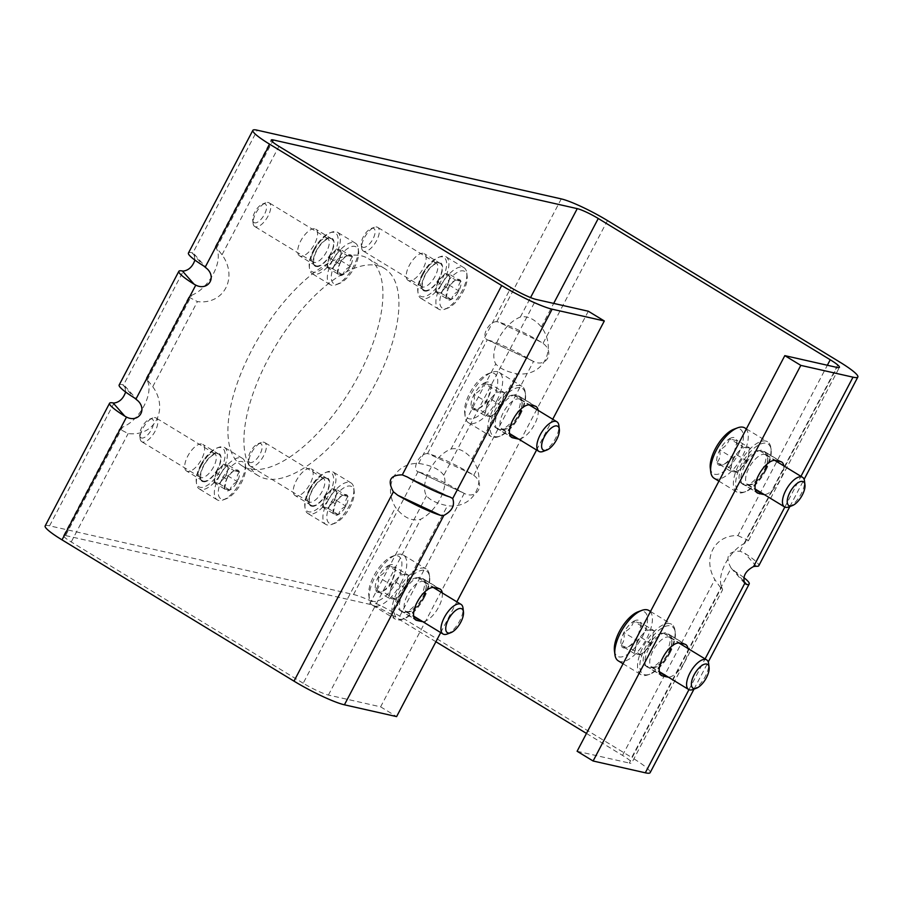 <?xml version="1.0" encoding="UTF-8"?>
<svg xmlns="http://www.w3.org/2000/svg" width="903" height="903" viewBox="0 0 903 903"><rect width="100%" height="100%" fill="white"/><g stroke="black" fill="none" stroke-linecap="round" stroke-linejoin="round"><path stroke-width="0.68" stroke-dasharray="4.51 3.39" d="M743.79 577.548A41.606 5.429 -152.3 0 0 735.189 571.543L731.148 568.122C724.906 556.88 727.863 551.236 740.031 551.202L744.772 553.279A41.606 5.429 -152.3 0 1 758.791 565.707M188.434 253.043A38.129 4.978 -152.3 0 1 191.978 252.727L192.824 252.998L257.287 130.201M488.241 340.104A38.129 4.978 -152.3 0 1 531.799 360.534L487.293 339.765C480.565 337.169 489.054 321.016 496.785 321.694L497.824 321.84A38.129 4.978 -152.3 0 1 541.394 342.271L543.008 343.366L607.471 220.569M119.162 384.994A38.129 4.978 -152.3 0 1 122.695 384.678L123.542 384.949L183.332 271.081M418.958 472.055A38.129 4.978 -152.3 0 1 462.528 492.485L418.021 471.727C411.283 469.131 419.771 452.967 427.514 453.645L428.541 453.791A38.129 4.978 -152.3 0 1 472.111 474.233L473.725 475.328L533.515 361.448L531.799 360.534M744.727 583.451L731.148 568.122L631.728 757.47A41.606 5.429 -152.3 0 1 650.149 772.652M45.15 525.964A38.129 4.978 -152.3 0 1 49.586 525.828L353.547 594.513A38.129 4.978 -152.3 0 1 399.769 616.196L631.728 757.47M737.909 535.603L748.463 540.513L744.704 543.267C729.048 551.033 716.576 574.782 721.621 587.221L722.603 589.772L631.728 762.979A20.803 2.709 -152.3 0 1 629.312 763.046L721.621 587.221C723.935 592.097 721.678 589.535 714.837 579.557C702.173 558.517 714.645 534.757 737.909 535.603L827.351 365.252M586.465 733.428L622.517 755.393A20.803 2.709 -152.3 0 1 631.728 762.979M443.802 475.271C439.468 469.165 431.058 465.226 418.597 463.442C395.322 462.596 382.849 486.356 395.525 507.396C403.517 517.633 411.926 521.573 420.73 519.225C436.375 511.459 448.847 487.71 443.802 475.271L536.122 299.435M588.316 311.23L380.614 706.846L328.41 695.05A20.803 2.709 -152.3 0 1 303.205 683.232L395.525 507.396M215.365 246.587L216.37 248.359C223.662 260.753 209.157 288.384 191.775 295.202L188.829 297.132L197.43 301.591C223.899 305.033 238.403 277.39 222.025 254.748L217.42 248.935M188.795 297.11L146.049 378.526L147.099 380.31C154.379 392.703 139.875 420.335 122.503 427.164L119.546 429.094L128.158 433.542C154.616 436.984 169.121 409.352 152.754 386.698L148.148 380.897M303.205 683.232L71.235 541.958A17.338 2.257 -152.3 0 1 63.571 535.626A17.338 2.257 -152.3 0 1 65.58 535.569L122.503 427.164M451.06 449.005C458.081 447.595 465.079 450.879 472.066 458.859C488.444 481.513 473.928 509.145 447.47 505.703C437.379 503.66 430.381 500.375 426.464 495.849C419.173 483.455 433.688 455.823 451.06 449.005L495.747 363.898C488.455 351.504 502.96 323.872 520.342 317.043C527.363 315.655 534.362 318.94 541.348 326.897C557.715 349.551 543.211 377.183 516.753 373.752C506.662 371.697 499.652 368.413 495.747 363.898M399.769 616.196L464.232 493.399L418.033 471.727L353.547 594.513M473.725 475.328C485.791 483.929 477.303 500.093 464.232 493.399L462.528 492.485M65.58 535.569L369.553 604.265A17.338 2.257 -152.3 0 1 390.559 614.119L447.47 505.703M487.315 339.776L533.481 361.426C546.586 368.142 555.063 351.978 543.008 343.366M687.917 648.467A18.726 8.138 -58.7 0 1 681.799 666.696A18.726 8.138 -58.7 0 1 668.333 677.137M783.781 465.869A18.726 8.138 -58.7 0 1 777.664 484.098A18.726 8.138 -58.7 0 1 764.198 494.539M577.107 751.262L629.312 763.046M668.683 634.414A18.726 8.138 121.3 0 1 669.789 634.865A18.726 8.138 121.3 0 1 667.689 653.907A18.726 8.138 121.3 0 1 651.424 667.283L646.514 666.177A18.726 8.138 121.3 0 1 645.397 665.725A18.726 8.138 121.3 0 1 647.496 646.672A18.726 8.138 121.3 0 1 663.773 633.308L668.683 634.414L684.677 644.155M764.548 451.816A18.726 8.138 121.3 0 1 765.654 452.268A18.726 8.138 121.3 0 1 763.554 471.321A18.726 8.138 121.3 0 1 747.289 484.685L742.379 483.579A18.726 8.138 121.3 0 1 741.261 483.139A18.726 8.138 121.3 0 1 743.361 464.086A18.726 8.138 121.3 0 1 759.626 450.71L764.548 451.816L780.542 461.568M435.912 641.74L390.559 614.119M217.567 468.996A15.599 6.784 -58.7 0 1 202.543 480.757A15.599 6.784 -58.7 0 1 204.857 463.905A15.599 6.784 -58.7 0 1 218.763 454.107A15.599 6.784 -58.7 0 1 217.567 468.996M326.118 493.523A15.599 6.784 -58.7 0 1 311.095 505.285A15.599 6.784 -58.7 0 1 313.409 488.433A15.599 6.784 -58.7 0 1 327.326 478.635A15.599 6.784 -58.7 0 1 326.118 493.523M439.095 278.338A15.599 6.784 -58.7 0 1 424.071 290.1A15.599 6.784 -58.7 0 1 426.385 273.248A15.599 6.784 -58.7 0 1 440.303 263.45A15.599 6.784 -58.7 0 1 439.095 278.338M330.543 253.799A15.599 6.784 -58.7 0 1 315.519 265.572A15.599 6.784 -58.7 0 1 317.833 248.72A15.599 6.784 -58.7 0 1 331.74 238.923A15.599 6.784 -58.7 0 1 330.543 253.799M375.151 384.249A121.341 52.758 -58.7 0 1 258.303 475.734A121.341 52.758 -58.7 0 1 276.352 344.664A121.341 52.758 -58.7 0 1 384.531 268.473A121.341 52.758 -58.7 0 1 375.151 384.249M423.055 578.913A18.726 8.138 121.3 0 1 424.162 579.354A18.726 8.138 121.3 0 1 422.062 598.407A18.726 8.138 121.3 0 1 405.797 611.771L400.887 610.665A18.726 8.138 121.3 0 1 399.769 610.225A18.726 8.138 121.3 0 1 401.869 591.172A18.726 8.138 121.3 0 1 418.134 577.796L423.055 578.913L439.05 588.654M518.92 396.315A18.726 8.138 121.3 0 1 520.026 396.756A18.726 8.138 121.3 0 1 517.927 415.809A18.726 8.138 121.3 0 1 501.662 429.185L496.752 428.067A18.726 8.138 121.3 0 1 495.634 427.627A18.726 8.138 121.3 0 1 497.734 408.574A18.726 8.138 121.3 0 1 513.999 395.209L518.92 396.315L534.915 406.057M440.709 632.585L456.862 601.827M536.574 449.999L552.726 419.24M380.614 706.846L396.609 716.598M442.278 592.955A18.726 8.138 -58.7 0 1 436.172 611.184A18.726 8.138 -58.7 0 1 422.706 621.625M538.143 410.357A18.726 8.138 -58.7 0 1 532.036 428.598A18.726 8.138 -58.7 0 1 518.57 439.027M194.924 260.075L194.043 253.924L192.824 252.998M125.641 392.037L124.772 385.874L123.542 384.949M187.463 471.389A15.599 6.784 -58.7 0 1 186.537 471.016A15.599 6.784 -58.7 0 1 188.862 454.164A15.599 6.784 -58.7 0 1 202.769 444.366A15.599 6.784 -58.7 0 1 201.561 459.255A15.599 6.784 -58.7 0 1 187.463 471.389M296.015 495.916A15.599 6.784 -58.7 0 1 295.089 495.544A15.599 6.784 -58.7 0 1 297.414 478.692A15.599 6.784 -58.7 0 1 311.321 468.894A15.599 6.784 -58.7 0 1 310.113 483.782A15.599 6.784 -58.7 0 1 296.015 495.916M408.991 280.731A15.599 6.784 -58.7 0 1 408.066 280.359A15.599 6.784 -58.7 0 1 410.391 263.507A15.599 6.784 -58.7 0 1 424.297 253.709A15.599 6.784 -58.7 0 1 423.089 268.597A15.599 6.784 -58.7 0 1 408.991 280.731M300.439 256.192A15.599 6.784 -58.7 0 1 299.514 255.82A15.599 6.784 -58.7 0 1 301.839 238.968A15.599 6.784 -58.7 0 1 315.745 229.181A15.599 6.784 -58.7 0 1 314.537 244.058A15.599 6.784 -58.7 0 1 300.439 256.192M249.499 468.871A121.341 52.758 -58.7 0 1 242.309 465.993A121.341 52.758 -58.7 0 1 260.357 334.911A121.341 52.758 -58.7 0 1 368.537 258.732A121.341 52.758 -58.7 0 1 359.157 374.508A121.341 52.758 -58.7 0 1 249.499 468.871M492.688 398.55A26.006 11.31 121.3 0 0 488.354 373.673A26.006 11.31 121.3 0 0 471.513 390.073A26.006 11.31 121.3 0 0 464.661 412.558A26.006 11.31 121.3 0 0 475.554 417.558A26.006 11.31 121.3 0 0 492.688 398.55M484.019 382.985L484.2 383.019A15.814 6.874 121.3 0 1 490.916 384.543L491.029 384.915A15.814 6.874 121.3 0 1 491.209 385.852A15.814 6.874 121.3 0 1 488.331 397.218L488.004 397.851A15.814 6.874 121.3 0 1 478.579 408.63L478.138 408.89A15.814 6.874 121.3 0 1 476.807 409.499A15.814 6.874 121.3 0 1 471.422 407.366L471.31 406.993A15.814 6.874 121.3 0 1 474.007 394.69L474.335 394.058A15.814 6.874 121.3 0 1 483.76 383.278L497.35 391.101L492.383 396.789L487.406 402.467L474.075 394.351M490.916 384.543C490.634 385.22 488.388 384.712 484.2 383.019M483.76 383.278C482.586 388.03 479.448 391.631 474.335 394.058M474.007 394.69C475.057 399.95 474.154 404.047 471.31 406.993M471.422 407.366C475.599 409.059 477.834 409.567 478.138 408.89L476.807 409.499M478.579 408.63C483.658 406.248 486.796 402.648 488.004 397.851M488.331 397.218L491.3 386.698L491.029 384.915M498.727 429.535A19.764 8.59 121.3 0 0 500.036 429.647A19.764 8.59 121.3 0 0 515.173 416.667A19.764 8.59 121.3 0 0 519.767 397.252A19.764 8.59 121.3 0 0 501.233 406.553A19.764 8.59 121.3 0 0 498.727 429.535M520.162 414.974A27.835 12.1 121.3 0 0 525.501 394.408A27.835 12.1 121.3 0 0 497.497 405.899A27.835 12.1 121.3 0 0 500.149 436.047A27.835 12.1 121.3 0 0 520.162 414.974M503.039 429.354A17.338 7.54 121.3 0 0 504.19 429.456A17.338 7.54 121.3 0 0 517.464 418.066A17.338 7.54 121.3 0 0 521.494 401.045A17.338 7.54 121.3 0 0 520.049 399.34A17.338 7.54 121.3 0 0 504.596 410.222A17.338 7.54 121.3 0 0 502.012 428.948A17.338 7.54 121.3 0 0 503.039 429.354M543.087 451.444A17.338 7.54 121.3 0 0 554.318 440.506A17.338 7.54 121.3 0 0 558.878 425.505M519.631 414.375A29.472 12.811 121.3 0 0 525.286 392.613A29.472 12.811 121.3 0 0 521.911 386.258A29.472 12.811 121.3 0 0 495.634 404.758A29.472 12.811 121.3 0 0 491.255 436.6A29.472 12.811 121.3 0 0 498.445 436.691A29.472 12.811 121.3 0 0 519.631 414.375M496.887 400.526A29.472 12.811 121.3 0 0 499.167 372.408A29.472 12.811 121.3 0 0 491.977 372.318A29.472 12.811 121.3 0 0 472.89 390.909A29.472 12.811 121.3 0 0 465.124 416.396A29.472 12.811 121.3 0 0 468.51 422.739A29.472 12.811 121.3 0 0 496.887 400.526M487.406 402.467L484.561 415.448L491.65 417.051L501.594 405.673L504.438 392.703L491.108 384.576M504.438 392.703L497.35 391.101M484.561 415.448L471.231 407.321M491.65 417.051L478.319 408.924M501.594 405.673L488.263 397.557M488.105 416.249A13.872 6.028 121.3 0 0 494.855 413.19A13.872 6.028 121.3 0 0 496.627 411.362A13.872 6.028 121.3 0 0 502.757 400.21A13.872 6.028 121.3 0 0 503.016 399.194A13.872 6.028 121.3 0 0 500.894 391.902A13.872 6.028 121.3 0 0 492.383 396.789A13.872 6.028 121.3 0 0 488.365 402.682A13.872 6.028 121.3 0 0 485.983 408.957A13.872 6.028 121.3 0 0 488.105 416.249M396.823 581.148A26.006 11.31 121.3 0 0 392.489 556.259A26.006 11.31 121.3 0 0 375.648 572.671A26.006 11.31 121.3 0 0 368.796 595.156A26.006 11.31 121.3 0 0 379.689 600.145A26.006 11.31 121.3 0 0 396.823 581.148M388.155 565.571L388.335 565.617A15.814 6.874 121.3 0 1 395.062 567.129L395.164 567.513A15.814 6.874 121.3 0 1 395.345 568.45A15.814 6.874 121.3 0 1 392.466 579.816L392.139 580.448A15.814 6.874 121.3 0 1 382.714 591.228L382.274 591.476A15.814 6.874 121.3 0 1 380.942 592.097A15.814 6.874 121.3 0 1 375.558 589.964L375.445 589.58A15.814 6.874 121.3 0 1 378.143 577.288L378.47 576.645A15.814 6.874 121.3 0 1 387.895 565.865L401.485 573.698L391.541 585.065L378.21 576.949M395.062 567.129C394.769 567.818 392.523 567.31 388.335 565.617M387.895 565.865C386.721 570.628 383.583 574.218 378.47 576.645M378.143 577.288C379.192 582.548 378.301 586.645 375.445 589.58M375.558 589.964C379.734 591.646 381.969 592.154 382.274 591.476L380.942 592.097M382.714 591.228C387.793 588.835 390.931 585.246 392.139 580.448M392.466 579.816L395.435 569.296L395.164 567.513M402.862 612.132A19.764 8.59 121.3 0 0 404.172 612.234A19.764 8.59 121.3 0 0 419.308 599.253A19.764 8.59 121.3 0 0 423.902 579.85A19.764 8.59 121.3 0 0 405.368 589.151A19.764 8.59 121.3 0 0 402.862 612.132M424.297 597.572A27.835 12.1 121.3 0 0 429.636 577.006A27.835 12.1 121.3 0 0 401.632 588.485A27.835 12.1 121.3 0 0 404.284 618.645A27.835 12.1 121.3 0 0 424.297 597.572M407.174 611.952A17.338 7.54 121.3 0 0 408.325 612.042A17.338 7.54 121.3 0 0 421.599 600.653A17.338 7.54 121.3 0 0 425.629 583.631A17.338 7.54 121.3 0 0 424.184 581.927A17.338 7.54 121.3 0 0 408.732 592.82A17.338 7.54 121.3 0 0 406.147 611.534A17.338 7.54 121.3 0 0 407.174 611.952M447.222 634.03A17.338 7.54 121.3 0 0 458.453 623.093A17.338 7.54 121.3 0 0 463.013 608.103M423.767 596.973A29.472 12.811 121.3 0 0 429.422 575.2A29.472 12.811 121.3 0 0 426.047 568.856A29.472 12.811 121.3 0 0 399.769 587.356A29.472 12.811 121.3 0 0 395.39 619.187A29.472 12.811 121.3 0 0 402.58 619.277A29.472 12.811 121.3 0 0 423.767 596.973M401.022 583.124A29.472 12.811 121.3 0 0 403.302 555.006A29.472 12.811 121.3 0 0 396.112 554.916A29.472 12.811 121.3 0 0 377.025 573.507A29.472 12.811 121.3 0 0 369.259 598.994A29.472 12.811 121.3 0 0 372.646 605.337A29.472 12.811 121.3 0 0 401.022 583.124M391.541 585.065L388.696 598.034L395.796 599.637L405.729 588.271L408.574 575.29L395.243 567.174M408.574 575.29L401.485 573.698M388.696 598.034L375.366 589.919M395.796 599.637L382.454 591.521M405.729 588.271L392.399 580.155M392.241 598.836A13.872 6.028 121.3 0 0 398.991 595.777A13.872 6.028 121.3 0 0 400.763 593.96A13.872 6.028 121.3 0 0 406.903 582.796A13.872 6.028 121.3 0 0 407.151 581.78A13.872 6.028 121.3 0 0 405.029 574.489A13.872 6.028 121.3 0 0 396.519 579.376A13.872 6.028 121.3 0 0 392.5 585.279A13.872 6.028 121.3 0 0 390.119 591.555A13.872 6.028 121.3 0 0 392.241 598.836M710.289 468.07A26.006 11.31 121.3 0 0 721.181 473.059A26.006 11.31 121.3 0 0 738.315 454.062A26.006 11.31 121.3 0 0 733.981 429.173M729.647 438.486L729.827 438.531A15.814 6.874 121.3 0 1 736.555 440.043L736.656 440.427A15.814 6.874 121.3 0 1 736.837 441.364A15.814 6.874 121.3 0 1 733.958 452.73L733.631 453.362A15.814 6.874 121.3 0 1 724.206 464.142L723.766 464.39A15.814 6.874 121.3 0 1 722.434 465.011A15.814 6.874 121.3 0 1 717.05 462.878L716.937 462.494A15.814 6.874 121.3 0 1 719.635 450.191L719.962 449.559A15.814 6.874 121.3 0 1 729.387 438.779L742.977 446.601L738.011 452.29L733.033 457.979L719.702 449.863M736.555 440.043C736.261 440.732 734.015 440.224 729.827 438.531M729.387 438.779C728.213 443.542 725.075 447.132 719.962 449.559M719.635 450.191C720.684 455.462 719.793 459.559 716.937 462.494M717.05 462.878C721.226 464.56 723.461 465.068 723.766 464.39L723.472 464.616M724.206 464.142C729.285 461.749 732.423 458.16 733.631 453.362M733.958 452.73L736.927 442.21L736.656 440.427M744.354 485.046A19.764 8.59 121.3 0 0 745.664 485.148A19.764 8.59 121.3 0 0 760.8 472.167A19.764 8.59 121.3 0 0 765.394 452.764A19.764 8.59 121.3 0 0 746.86 462.054A19.764 8.59 121.3 0 0 744.354 485.046M765.789 470.486A27.835 12.1 121.3 0 0 771.128 449.92A27.835 12.1 121.3 0 0 743.124 461.399A27.835 12.1 121.3 0 0 745.776 491.559A27.835 12.1 121.3 0 0 765.789 470.486M748.666 484.866A17.338 7.54 121.3 0 0 749.817 484.956A17.338 7.54 121.3 0 0 763.103 473.567A17.338 7.54 121.3 0 0 767.121 456.546A17.338 7.54 121.3 0 0 765.676 454.841A17.338 7.54 121.3 0 0 750.224 465.722A17.338 7.54 121.3 0 0 747.639 484.448A17.338 7.54 121.3 0 0 748.666 484.866M788.714 506.944A17.338 7.54 121.3 0 0 799.945 496.007A17.338 7.54 121.3 0 0 804.505 481.017M765.259 469.887A29.472 12.811 121.3 0 0 770.914 448.114A29.472 12.811 121.3 0 0 767.539 441.77A29.472 12.811 121.3 0 0 741.261 460.27A29.472 12.811 121.3 0 0 736.882 492.101A29.472 12.811 121.3 0 0 744.072 492.191A29.472 12.811 121.3 0 0 765.259 469.887M714.138 478.251A29.472 12.811 121.3 0 0 742.514 456.038A29.472 12.811 121.3 0 0 744.794 427.92M733.033 457.979L730.188 470.948L737.288 472.551L747.221 461.185L750.066 448.204L736.735 440.088M750.066 448.204L742.977 446.601M730.188 470.948L716.858 462.833M737.288 472.551L723.946 464.435M747.221 461.185L733.891 453.069M733.733 471.75A13.872 6.028 121.3 0 0 740.483 468.691A13.872 6.028 121.3 0 0 742.255 466.874A13.872 6.028 121.3 0 0 748.395 455.71A13.872 6.028 121.3 0 0 748.643 454.694A13.872 6.028 121.3 0 0 746.521 447.403A13.872 6.028 121.3 0 0 738.011 452.29A13.872 6.028 121.3 0 0 733.992 458.193A13.872 6.028 121.3 0 0 731.611 464.469A13.872 6.028 121.3 0 0 733.733 471.75M614.424 650.657A26.006 11.31 121.3 0 0 625.316 655.657A26.006 11.31 121.3 0 0 642.451 636.66A26.006 11.31 121.3 0 0 638.116 611.771M633.782 621.083L633.962 621.117A15.814 6.874 121.3 0 1 640.69 622.641L640.791 623.025A15.814 6.874 121.3 0 1 640.972 623.962A15.814 6.874 121.3 0 1 638.094 635.317L637.766 635.949A15.814 6.874 121.3 0 1 628.341 646.729L627.901 646.988A15.814 6.874 121.3 0 1 626.569 647.609A15.814 6.874 121.3 0 1 621.185 645.464L621.072 645.092A15.814 6.874 121.3 0 1 623.77 632.789L624.097 632.156A15.814 6.874 121.3 0 1 633.522 621.377L647.112 629.199L637.179 640.577L623.838 632.45M640.69 622.641C640.396 623.318 638.15 622.81 633.962 621.117M633.522 621.377C632.348 626.14 629.21 629.73 624.097 632.156M623.77 632.789C624.82 638.049 623.928 642.157 621.072 645.092M621.185 645.464C625.361 647.158 627.608 647.665 627.901 646.988L626.569 647.609M628.341 646.729C633.421 644.347 636.559 640.758 637.766 635.949M638.094 635.317L641.062 624.808L640.791 623.025M648.489 667.644A19.764 8.59 121.3 0 0 649.799 667.746A19.764 8.59 121.3 0 0 664.935 654.765A19.764 8.59 121.3 0 0 669.529 635.362A19.764 8.59 121.3 0 0 650.995 644.652A19.764 8.59 121.3 0 0 648.489 667.644M669.924 653.083A27.835 12.1 121.3 0 0 675.263 632.518A27.835 12.1 121.3 0 0 647.259 643.997A27.835 12.1 121.3 0 0 649.912 674.157A27.835 12.1 121.3 0 0 669.924 653.083M652.801 667.464A17.338 7.54 121.3 0 0 653.953 667.554A17.338 7.54 121.3 0 0 667.238 656.165A17.338 7.54 121.3 0 0 671.256 639.143A17.338 7.54 121.3 0 0 669.812 637.439A17.338 7.54 121.3 0 0 654.359 648.32A17.338 7.54 121.3 0 0 651.774 667.046A17.338 7.54 121.3 0 0 652.801 667.464M692.849 689.542A17.338 7.54 121.3 0 0 704.08 678.605A17.338 7.54 121.3 0 0 708.641 663.615M669.394 652.485A29.472 12.811 121.3 0 0 675.049 630.712A29.472 12.811 121.3 0 0 671.674 624.368A29.472 12.811 121.3 0 0 645.397 642.868A29.472 12.811 121.3 0 0 641.017 674.699A29.472 12.811 121.3 0 0 648.207 674.789A29.472 12.811 121.3 0 0 669.394 652.485M618.273 660.849A29.472 12.811 121.3 0 0 646.65 638.624A29.472 12.811 121.3 0 0 648.93 610.507M637.179 640.577L634.324 653.546L641.423 655.149L651.356 643.783L654.201 630.802L640.87 622.686M654.201 630.802L647.112 629.199M634.324 653.546L620.993 645.431M641.423 655.149L628.093 647.033M651.356 643.783L638.026 635.656M637.879 654.348A13.872 6.028 121.3 0 0 644.618 651.289A13.872 6.028 121.3 0 0 646.39 649.46A13.872 6.028 121.3 0 0 652.53 638.308A13.872 6.028 121.3 0 0 652.779 637.292A13.872 6.028 121.3 0 0 650.657 630.001A13.872 6.028 121.3 0 0 642.146 634.888A13.872 6.028 121.3 0 0 638.128 640.791A13.872 6.028 121.3 0 0 635.746 647.056A13.872 6.028 121.3 0 0 637.879 654.348M335.442 263.089A21.491 9.346 -58.7 0 1 349.596 247.377A21.491 9.346 -58.7 0 1 358.604 251.508A21.491 9.346 -58.7 0 1 352.938 270.099A21.491 9.346 -58.7 0 1 339.02 283.655A21.491 9.346 -58.7 0 1 335.442 263.089M352.407 256.7L352.272 256.678A11.852 5.158 -58.7 0 0 348.231 255.075A11.852 5.158 -58.7 0 0 347.237 255.538L346.899 255.73A11.852 5.158 -58.7 0 0 339.833 263.811L339.584 264.286A11.852 5.158 -58.7 0 0 337.429 272.808A11.852 5.158 -58.7 0 0 337.564 273.507L337.643 273.79A11.852 5.158 -58.7 0 0 342.688 274.93L343.016 274.749A11.852 5.158 -58.7 0 0 350.082 266.656L350.33 266.182A11.852 5.158 -58.7 0 0 352.362 256.96L341.752 250.21L340.679 255.075L339.618 259.94L350.274 266.441M352.272 256.678L347.237 255.538L348.231 255.075M352.362 256.96C350.229 259.127 349.551 262.197 350.33 266.182M350.082 266.656C346.278 268.451 343.93 271.148 343.016 274.749M342.688 274.93L337.643 273.79M337.564 273.507L339.584 264.286M339.833 263.811C340.713 260.245 343.072 257.547 346.899 255.73M316.118 266.543A16.299 7.089 -58.7 0 1 313.792 264.556A16.299 7.089 -58.7 0 1 317.574 248.562A16.299 7.089 -58.7 0 1 330.058 237.85A16.299 7.089 -58.7 0 1 331.356 252.874A16.299 7.089 -58.7 0 1 316.118 266.543M313.601 249.973A22.643 9.843 -58.7 0 1 329.877 232.839A22.643 9.843 -58.7 0 1 332.033 257.366A22.643 9.843 -58.7 0 1 309.255 266.701A22.643 9.843 -58.7 0 1 313.601 249.973M314.041 262.468A13.872 6.028 -58.7 0 1 313.217 262.141A13.872 6.028 -58.7 0 1 312.054 260.775A13.872 6.028 -58.7 0 1 315.282 247.162A13.872 6.028 -58.7 0 1 325.904 238.042A13.872 6.028 -58.7 0 1 327.642 238.448A13.872 6.028 -58.7 0 1 326.096 252.558A13.872 6.028 -58.7 0 1 314.041 262.468M255.538 226.834A13.872 6.028 -58.7 0 1 254.714 226.506A13.872 6.028 -58.7 0 1 253.122 223.526A13.872 6.028 -58.7 0 1 256.779 211.528A13.872 6.028 -58.7 0 1 265.764 202.78A13.872 6.028 -58.7 0 1 269.139 202.825A13.872 6.028 -58.7 0 1 267.593 216.934A13.872 6.028 -58.7 0 1 255.538 226.834M254.623 222.827A10.892 4.729 -58.7 0 1 252.727 220.23A10.892 4.729 -58.7 0 1 255.594 210.805A10.892 4.729 -58.7 0 1 262.649 203.943A10.892 4.729 -58.7 0 1 265.279 212.634A10.892 4.729 -58.7 0 1 254.623 222.827M314.131 250.582A24.268 10.554 -58.7 0 1 331.582 232.206A24.268 10.554 -58.7 0 1 337.508 232.285A24.268 10.554 -58.7 0 1 333.896 258.495A24.268 10.554 -58.7 0 1 312.257 273.733A24.268 10.554 -58.7 0 1 309.481 268.507A24.268 10.554 -58.7 0 1 314.131 250.582M332.078 261.509A24.268 10.554 -58.7 0 1 355.455 243.212A24.268 10.554 -58.7 0 1 358.231 248.438A24.268 10.554 -58.7 0 1 351.843 269.421A24.268 10.554 -58.7 0 1 336.13 284.738A24.268 10.554 -58.7 0 1 330.205 284.659A24.268 10.554 -58.7 0 1 332.078 261.509M339.618 259.94L332.157 268.473L326.841 267.265L328.974 257.536L336.424 249.014L347.091 255.504M336.424 249.014L341.752 250.21M332.157 268.473L342.824 274.963M326.841 267.265L337.508 273.767M328.974 257.536L339.641 264.037M329.505 267.864A10.396 4.526 -58.7 0 1 327.913 262.401A10.396 4.526 -58.7 0 1 328.094 261.644A10.396 4.526 -58.7 0 1 332.699 253.269A10.396 4.526 -58.7 0 1 334.031 251.903A10.396 4.526 -58.7 0 1 339.088 249.612A10.396 4.526 -58.7 0 1 340.679 255.075A10.396 4.526 -58.7 0 1 338.896 259.782A10.396 4.526 -58.7 0 1 335.882 264.207A10.396 4.526 -58.7 0 1 329.505 267.864M222.465 478.274A21.491 9.346 -58.7 0 1 236.62 462.562A21.491 9.346 -58.7 0 1 245.627 466.693A21.491 9.346 -58.7 0 1 239.961 485.283A21.491 9.346 -58.7 0 1 226.043 498.851A21.491 9.346 -58.7 0 1 222.465 478.274M239.43 471.897L239.295 471.863A11.852 5.158 -58.7 0 0 235.254 470.26A11.852 5.158 -58.7 0 0 234.261 470.723L233.922 470.914A11.852 5.158 -58.7 0 0 226.856 478.996L226.608 479.47A11.852 5.158 -58.7 0 0 224.452 487.992A11.852 5.158 -58.7 0 0 224.587 488.704L224.666 488.986A11.852 5.158 -58.7 0 0 229.712 490.126L230.039 489.934A11.852 5.158 -58.7 0 0 237.105 481.852L237.354 481.378A11.852 5.158 -58.7 0 0 239.385 472.145L228.775 465.395L226.63 475.125L237.297 481.626M239.295 471.863L234.261 470.723L235.254 470.26M239.385 472.145C237.252 474.312 236.575 477.394 237.354 481.378M237.105 481.852C233.301 483.636 230.954 486.333 230.039 489.934M229.712 490.126L224.666 488.986M224.587 488.704L226.608 479.47M226.856 478.996C227.737 475.429 230.096 472.732 233.922 470.914M203.141 481.739A16.299 7.089 -58.7 0 1 200.816 479.753A16.299 7.089 -58.7 0 1 204.597 463.747A16.299 7.089 -58.7 0 1 217.081 453.046A16.299 7.089 -58.7 0 1 218.379 468.059A16.299 7.089 -58.7 0 1 203.141 481.739M200.624 465.169A22.643 9.843 -58.7 0 1 216.901 448.035A22.643 9.843 -58.7 0 1 219.057 472.551A22.643 9.843 -58.7 0 1 196.278 481.886A22.643 9.843 -58.7 0 1 200.624 465.169M201.064 477.653A13.872 6.028 -58.7 0 1 200.24 477.326A13.872 6.028 -58.7 0 1 199.078 475.96A13.872 6.028 -58.7 0 1 202.306 462.347A13.872 6.028 -58.7 0 1 212.927 453.238A13.872 6.028 -58.7 0 1 214.666 453.645A13.872 6.028 -58.7 0 1 213.119 467.754A13.872 6.028 -58.7 0 1 201.064 477.653M142.561 442.03A13.872 6.028 -58.7 0 1 141.737 441.702A13.872 6.028 -58.7 0 1 140.146 438.711A13.872 6.028 -58.7 0 1 143.803 426.724A13.872 6.028 -58.7 0 1 152.776 417.965A13.872 6.028 -58.7 0 1 156.163 418.01A13.872 6.028 -58.7 0 1 154.616 432.119A13.872 6.028 -58.7 0 1 142.561 442.03M141.647 438.023A10.892 4.729 -58.7 0 1 139.751 435.415A10.892 4.729 -58.7 0 1 142.618 426.002A10.892 4.729 -58.7 0 1 149.672 419.127A10.892 4.729 -58.7 0 1 152.302 427.83A10.892 4.729 -58.7 0 1 141.647 438.023M201.155 465.767A24.268 10.554 -58.7 0 1 218.605 447.391A24.268 10.554 -58.7 0 1 224.531 447.47A24.268 10.554 -58.7 0 1 220.919 473.68A24.268 10.554 -58.7 0 1 199.281 488.918A24.268 10.554 -58.7 0 1 196.504 483.692A24.268 10.554 -58.7 0 1 201.155 465.767M219.102 476.694A24.268 10.554 -58.7 0 1 242.478 458.397A24.268 10.554 -58.7 0 1 245.255 463.623A24.268 10.554 -58.7 0 1 238.866 484.618A24.268 10.554 -58.7 0 1 223.154 499.923A24.268 10.554 -58.7 0 1 217.228 499.856A24.268 10.554 -58.7 0 1 219.102 476.694M226.63 475.125L219.181 483.658L213.864 482.462L215.998 472.732L223.447 464.198L234.114 470.689M223.447 464.198L228.775 465.395M219.181 483.658L229.847 490.16M213.864 482.462L224.531 488.952M215.998 472.732L226.664 479.222M216.528 483.06A10.396 4.526 -58.7 0 1 214.937 477.597A10.396 4.526 -58.7 0 1 215.117 476.829A10.396 4.526 -58.7 0 1 219.722 468.465A10.396 4.526 -58.7 0 1 221.054 467.088A10.396 4.526 -58.7 0 1 226.111 464.797A10.396 4.526 -58.7 0 1 227.703 470.26A10.396 4.526 -58.7 0 1 225.919 474.967A10.396 4.526 -58.7 0 1 222.906 479.391A10.396 4.526 -58.7 0 1 216.528 483.06M443.994 287.617A21.491 9.346 -58.7 0 1 458.16 271.905A21.491 9.346 -58.7 0 1 467.156 276.036A21.491 9.346 -58.7 0 1 461.501 294.626A21.491 9.346 -58.7 0 1 447.583 308.194A21.491 9.346 -58.7 0 1 443.994 287.617M460.97 281.239L460.823 281.205A11.852 5.158 -58.7 0 0 456.783 279.603A11.852 5.158 -58.7 0 0 455.789 280.065L455.451 280.257A11.852 5.158 -58.7 0 0 448.385 288.339L448.136 288.813A11.852 5.158 -58.7 0 0 445.992 297.335A11.852 5.158 -58.7 0 0 446.116 298.046L446.195 298.329A11.852 5.158 -58.7 0 0 451.24 299.469L451.568 299.277A11.852 5.158 -58.7 0 0 458.634 291.184L458.882 290.71A11.852 5.158 -58.7 0 0 460.914 281.488L450.304 274.738L449.231 279.603L448.17 284.468L458.837 290.969M460.823 281.205L455.789 280.065L456.783 279.603M460.914 281.488C458.78 283.655 458.103 286.736 458.882 290.71M458.634 291.184C454.83 292.978 452.482 295.676 451.568 299.277M451.24 299.469L446.195 298.329M446.116 298.046L448.136 288.813M448.385 288.339C449.265 284.772 451.624 282.075 455.451 280.257M424.67 291.082A16.299 7.089 -58.7 0 1 422.344 289.084A16.299 7.089 -58.7 0 1 426.137 273.09A16.299 7.089 -58.7 0 1 438.61 262.389A16.299 7.089 -58.7 0 1 439.908 277.402A16.299 7.089 -58.7 0 1 424.67 291.082M422.164 274.512A22.643 9.843 -58.7 0 1 438.44 257.366A22.643 9.843 -58.7 0 1 440.596 281.894A22.643 9.843 -58.7 0 1 417.807 291.229A22.643 9.843 -58.7 0 1 422.164 274.512M422.593 286.996A13.872 6.028 -58.7 0 1 421.769 286.669A13.872 6.028 -58.7 0 1 420.617 285.303A13.872 6.028 -58.7 0 1 423.834 271.69A13.872 6.028 -58.7 0 1 434.456 262.581A13.872 6.028 -58.7 0 1 436.194 262.987A13.872 6.028 -58.7 0 1 434.648 277.097A13.872 6.028 -58.7 0 1 422.593 286.996M364.09 251.373A13.872 6.028 -58.7 0 1 363.266 251.045A13.872 6.028 -58.7 0 1 361.674 248.054A13.872 6.028 -58.7 0 1 365.331 236.055A13.872 6.028 -58.7 0 1 374.316 227.308A13.872 6.028 -58.7 0 1 377.691 227.353A13.872 6.028 -58.7 0 1 376.145 241.462A13.872 6.028 -58.7 0 1 364.09 251.373M363.175 247.366A10.892 4.729 -58.7 0 1 361.279 244.758A10.892 4.729 -58.7 0 1 364.146 235.344A10.892 4.729 -58.7 0 1 371.201 228.47A10.892 4.729 -58.7 0 1 373.831 237.173A10.892 4.729 -58.7 0 1 363.175 247.366M422.694 275.11A24.268 10.554 -58.7 0 1 440.133 256.734A24.268 10.554 -58.7 0 1 446.059 256.813A24.268 10.554 -58.7 0 1 442.447 283.023A24.268 10.554 -58.7 0 1 420.809 298.261A24.268 10.554 -58.7 0 1 418.033 293.035A24.268 10.554 -58.7 0 1 422.694 275.11M440.63 286.037A24.268 10.554 -58.7 0 1 464.007 267.739A24.268 10.554 -58.7 0 1 466.783 272.966A24.268 10.554 -58.7 0 1 460.395 293.96A24.268 10.554 -58.7 0 1 444.682 309.266A24.268 10.554 -58.7 0 1 438.756 309.187A24.268 10.554 -58.7 0 1 440.63 286.037M448.17 284.468L440.709 293.001L435.393 291.804L437.526 282.063L444.987 273.541L455.643 280.032M444.987 273.541L450.304 274.738M440.709 293.001L451.376 299.491M435.393 291.804L446.059 298.295M437.526 282.063L448.193 288.565M438.057 292.403A10.396 4.526 -58.7 0 1 436.465 286.928A10.396 4.526 -58.7 0 1 436.657 286.172A10.396 4.526 -58.7 0 1 441.251 277.808A10.396 4.526 -58.7 0 1 442.583 276.431A10.396 4.526 -58.7 0 1 447.64 274.14A10.396 4.526 -58.7 0 1 449.231 279.603A10.396 4.526 -58.7 0 1 447.459 284.31A10.396 4.526 -58.7 0 1 444.445 288.734A10.396 4.526 -58.7 0 1 438.057 292.403M331.017 502.802A21.491 9.346 -58.7 0 1 345.183 487.101A21.491 9.346 -58.7 0 1 354.179 491.232A21.491 9.346 -58.7 0 1 348.524 509.811A21.491 9.346 -58.7 0 1 334.595 523.379A21.491 9.346 -58.7 0 1 331.017 502.802M347.994 496.424L347.847 496.39A11.852 5.158 -58.7 0 0 343.806 494.788A11.852 5.158 -58.7 0 0 342.813 495.25L342.474 495.442A11.852 5.158 -58.7 0 0 335.408 503.535L335.16 504.009A11.852 5.158 -58.7 0 0 333.015 512.532A11.852 5.158 -58.7 0 0 333.139 513.231L333.218 513.514A11.852 5.158 -58.7 0 0 338.264 514.654L338.591 514.462A11.852 5.158 -58.7 0 0 345.657 506.38L345.905 505.906A11.852 5.158 -58.7 0 0 347.937 496.684L337.327 489.934L335.194 499.664L345.849 506.154M347.847 496.39L342.813 495.25L343.806 494.788M347.937 496.684C345.804 498.851 345.127 501.921 345.905 505.906M345.657 506.38C341.853 508.163 339.505 510.861 338.591 514.462M338.264 514.654L333.218 513.514M333.139 513.231L335.16 504.009M335.408 503.535C336.288 499.957 338.648 497.271 342.474 495.442M311.693 506.267A16.299 7.089 -58.7 0 1 309.368 504.28A16.299 7.089 -58.7 0 1 313.16 488.275A16.299 7.089 -58.7 0 1 325.633 477.574A16.299 7.089 -58.7 0 1 326.931 492.586A16.299 7.089 -58.7 0 1 311.693 506.267M309.176 489.697A22.643 9.843 -58.7 0 1 325.452 472.562A22.643 9.843 -58.7 0 1 327.608 497.079A22.643 9.843 -58.7 0 1 304.83 506.425A22.643 9.843 -58.7 0 1 309.176 489.697M309.616 502.192A13.872 6.028 -58.7 0 1 308.792 501.854A13.872 6.028 -58.7 0 1 307.63 500.499A13.872 6.028 -58.7 0 1 310.858 486.875A13.872 6.028 -58.7 0 1 321.479 477.766A13.872 6.028 -58.7 0 1 323.218 478.172A13.872 6.028 -58.7 0 1 321.671 492.282A13.872 6.028 -58.7 0 1 309.616 502.192M251.113 466.558A13.872 6.028 -58.7 0 1 250.289 466.23A13.872 6.028 -58.7 0 1 248.697 463.239A13.872 6.028 -58.7 0 1 252.355 451.252A13.872 6.028 -58.7 0 1 261.339 442.504A13.872 6.028 -58.7 0 1 264.714 442.538A13.872 6.028 -58.7 0 1 263.168 456.658A13.872 6.028 -58.7 0 1 251.113 466.558M250.199 462.55A10.892 4.729 -58.7 0 1 248.302 459.943A10.892 4.729 -58.7 0 1 251.169 450.529A10.892 4.729 -58.7 0 1 258.224 443.655A10.892 4.729 -58.7 0 1 260.854 452.358A10.892 4.729 -58.7 0 1 250.199 462.55M309.718 490.295A24.268 10.554 -58.7 0 1 327.157 471.93A24.268 10.554 -58.7 0 1 333.083 471.998A24.268 10.554 -58.7 0 1 329.471 498.219A24.268 10.554 -58.7 0 1 307.833 513.457A24.268 10.554 -58.7 0 1 305.056 508.231A24.268 10.554 -58.7 0 1 309.718 490.295M327.654 501.233A24.268 10.554 -58.7 0 1 351.03 482.924A24.268 10.554 -58.7 0 1 353.807 488.162A24.268 10.554 -58.7 0 1 347.418 509.145A24.268 10.554 -58.7 0 1 331.706 524.451A24.268 10.554 -58.7 0 1 325.78 524.383A24.268 10.554 -58.7 0 1 327.654 501.233M335.194 499.664L327.733 508.186L322.416 506.989L324.549 497.26L332.011 488.726L342.666 495.228M332.011 488.726L337.327 489.934M327.733 508.186L338.399 514.687M322.416 506.989L333.083 513.48M324.549 497.26L335.216 503.75M325.08 507.588A10.396 4.526 -58.7 0 1 323.488 502.124A10.396 4.526 -58.7 0 1 323.68 501.357A10.396 4.526 -58.7 0 1 328.274 492.993A10.396 4.526 -58.7 0 1 329.606 491.627A10.396 4.526 -58.7 0 1 334.663 489.324A10.396 4.526 -58.7 0 1 336.255 494.799A10.396 4.526 -58.7 0 1 334.482 499.506A10.396 4.526 -58.7 0 1 331.469 503.93A10.396 4.526 -58.7 0 1 325.08 507.588M740.031 551.202L839.44 361.855M784.82 507.068L800.95 476.332M496.785 321.694L561.26 198.897M427.514 453.645L487.293 339.765M688.955 689.666L705.085 658.919M49.586 525.828L114.049 403.031M744.704 543.267L837.013 367.431M622.517 755.393L714.837 579.557M418.597 463.442L510.906 287.606M328.41 695.05L420.73 519.225M216.37 248.359L272.367 141.703M222.025 254.748L278.948 146.331M152.754 386.698L197.43 301.591M147.099 380.31L191.775 295.202M71.235 541.958L128.158 433.542M472.066 458.859L516.753 373.752M541.348 326.897L553.686 303.408M520.342 317.043L530.558 297.572M369.553 604.265L426.464 495.849M513.999 395.209L530.005 404.95M501.662 429.185L509.597 434.016M496.752 428.067L510.726 436.589M418.134 577.796L434.14 587.537M405.797 611.771L413.732 616.614M400.887 610.665L414.872 619.176M759.626 450.71L775.632 460.451M747.289 484.685L755.224 489.516M742.379 483.579L756.364 492.09M663.773 633.308L679.767 643.049M651.424 667.283L659.359 672.114M646.514 666.177L660.499 674.688M472.111 474.233L428.541 453.791M122.695 384.678L134.423 397.918M541.394 342.271L497.824 321.84M191.978 252.727L203.706 265.967M407.422 477.044L450.089 497.056M756.262 566.249L744.772 553.279M735.189 571.543L743.632 581.08M789.865 506.515L804.121 479.358M694.001 689.113L708.257 661.955M748.508 540.536L839.429 367.352M215.332 246.564L271.272 140.01M63.571 535.626L119.512 429.072M384.531 268.473L368.537 258.732M258.303 475.734L242.309 465.993M331.74 238.923L315.745 229.181M315.519 265.572L299.514 255.82M440.303 263.45L424.297 253.709M424.071 290.1L408.066 280.359M327.326 478.635L311.321 468.894M311.095 505.285L295.089 495.544M218.763 454.107L202.769 444.366M202.543 480.757L186.537 471.016M520.026 396.756L536.021 406.497M495.634 427.627L511.64 437.368M424.162 579.354L440.156 589.095M399.769 610.225L415.775 619.966M765.654 452.268L781.648 462.009M741.261 483.139L757.267 492.88M669.789 634.865L685.783 644.607M645.397 665.725L661.402 675.467M138.34 401.192L124.772 385.874M207.611 269.241L194.043 253.924M451.15 497.451L405.695 476.129M491.311 386.698L491.209 385.852M521.494 401.045L519.767 397.252M504.19 429.456L500.036 429.647M502.012 428.948L509.506 433.508M520.049 399.34L529.09 404.837M525.501 394.408L525.286 392.613M500.149 436.047L498.445 436.691M468.51 422.739L491.255 436.6M499.167 372.408L521.911 386.258M464.661 412.558L465.124 416.396M488.354 373.673L491.977 372.318M494.855 413.19L500.657 407.829L502.757 400.21M395.446 569.296L395.345 568.45M425.629 583.631L423.902 579.85M408.325 612.042L404.172 612.234M406.147 611.534L413.653 616.106M424.184 581.927L433.226 587.435M429.636 577.006L429.422 575.2M404.284 618.645L402.58 619.277M372.646 605.337L395.39 619.187M403.302 555.006L426.047 568.856M368.796 595.156L369.259 598.994M392.489 556.259L396.112 554.916M398.991 595.777L404.792 590.415L406.903 582.796M723.472 464.627L722.434 465.011M736.938 442.21L736.837 441.364M767.121 456.546L765.394 452.764M749.817 484.956L745.664 485.148M747.639 484.448L755.145 489.02M765.676 454.841L774.718 460.349M771.128 449.92L770.914 448.114M745.776 491.559L744.072 492.191M718.912 481.164L736.882 492.101M746.363 428.88L767.539 441.77M740.483 468.691L746.284 463.329L748.395 455.71M641.074 624.808L640.972 623.962M671.256 639.143L669.529 635.362M653.953 667.554L649.799 667.746M651.774 667.046L659.28 671.618M669.812 637.439L678.853 642.947M675.263 632.518L675.049 630.712M649.912 674.157L648.207 674.789M623.047 663.761L641.017 674.699M650.499 611.466L671.674 624.368M644.618 651.289L650.42 645.927L652.53 638.308M337.361 272.175L337.429 272.808M312.054 260.775L313.792 264.556M325.904 238.042L330.058 237.85M327.642 238.448L269.139 202.825M313.217 262.141L254.714 226.506M252.727 220.23L253.122 223.526M262.649 203.943L265.764 202.78M309.255 266.701L309.481 268.507M329.877 232.839L331.582 232.206M355.455 243.212L337.508 232.285M330.205 284.659L312.257 273.733M358.604 251.508L358.231 248.438M339.02 283.655L336.13 284.738M334.031 251.903L329.674 255.921L328.094 261.644M224.384 487.36L224.452 487.992M199.078 475.96L200.816 479.753M212.927 453.238L217.081 453.046M214.666 453.645L156.163 418.01M200.24 477.326L141.737 441.702M139.751 435.415L140.146 438.711M149.672 419.127L152.776 417.965M196.278 481.886L196.504 483.692M216.901 448.035L218.605 447.391M242.478 458.397L224.531 447.47M217.228 499.856L199.281 488.918M245.627 466.693L245.255 463.623M226.043 498.851L223.154 499.923M221.054 467.088L216.697 471.118L215.117 476.829M445.913 296.703L445.992 297.335M420.617 285.303L422.344 289.084M434.456 262.581L438.61 262.389M436.194 262.987L377.691 227.353M421.769 286.669L363.266 251.045M361.279 244.758L361.674 248.054M371.201 228.47L374.316 227.308M417.807 291.229L418.033 293.035M438.44 257.366L440.133 256.734M464.007 267.739L446.059 256.813M438.756 309.187L420.809 298.261M467.156 276.036L466.783 272.966M447.583 308.194L444.682 309.266M442.583 276.431L438.226 280.461L436.657 286.172M332.936 511.888L333.015 512.532M307.63 500.499L309.368 504.28M321.479 477.766L325.633 477.574M323.218 478.172L264.714 442.538M308.792 501.854L250.289 466.23M248.302 459.943L248.697 463.239M258.224 443.655L261.339 442.504M304.83 506.425L305.056 508.231M325.452 472.562L327.157 471.93M351.03 482.924L333.083 471.998M325.78 524.383L307.833 513.457M354.179 491.232L353.807 488.162M334.595 523.379L331.706 524.451M329.606 491.627L325.249 495.645L323.68 501.357"/><path stroke-width="1.35" d="M789.865 506.515L758.791 565.707A41.606 5.429 -152.3 0 1 756.262 566.249L753.599 566.531L784.82 507.068M839.44 361.855A41.606 5.429 -152.3 0 1 857.85 377.025A41.606 5.429 -152.3 0 1 853.008 377.172L800.814 365.376L784.82 355.635L837.013 367.431A20.803 2.709 -152.3 0 0 839.429 367.352A20.803 2.709 -152.3 0 0 830.229 359.766L598.26 218.492A17.338 2.257 -152.3 0 0 577.254 208.638L273.293 139.954A17.338 2.257 -152.3 0 0 271.272 140.01A17.338 2.257 -152.3 0 0 278.948 146.331L510.906 287.606A20.803 2.709 -152.3 0 0 536.122 299.435L588.316 311.23L604.31 320.971L552.117 309.176A41.606 5.429 -152.3 0 1 501.696 285.529L269.737 144.254A38.129 4.978 -152.3 0 1 252.851 130.337A38.129 4.978 -152.3 0 1 257.287 130.201L561.26 198.897A38.129 4.978 -152.3 0 1 607.471 220.569L839.44 361.855M440.495 515.32A41.606 5.429 -152.3 0 1 397.828 495.307L440.495 515.32L443.824 515.444C452.087 511.008 455.044 505.364 452.708 498.524L450.089 497.056A41.606 5.429 -152.3 0 1 407.422 477.044L402.286 474.876L501.696 285.529M440.709 632.585L396.609 716.598L344.415 704.803A41.606 5.429 -152.3 0 1 293.994 681.144L62.025 539.87A38.129 4.978 -152.3 0 1 45.15 525.964L109.568 403.257A38.129 4.978 -152.3 0 0 124.84 416.181L126.499 417.073C138.012 422.999 147.291 410.549 138.34 401.192L134.423 397.918A38.129 4.978 -152.3 0 1 119.162 384.994L178.85 271.306A38.129 4.978 -152.3 0 0 194.111 284.219L195.77 285.122C207.295 291.048 216.573 278.598 207.611 269.241L203.706 265.967A38.129 4.978 -152.3 0 1 188.434 253.043L252.851 130.337M178.85 271.306A38.129 4.978 -152.3 0 1 182.383 270.979L183.332 271.081C188.716 270.313 192.587 266.645 194.924 260.075M743.79 577.548A41.606 5.429 -152.3 0 1 749.208 583.97A41.606 5.429 -152.3 0 1 746.679 584.512L744.727 583.451M694.001 689.113L650.149 772.652A41.606 5.429 -152.3 0 1 645.306 772.799L593.113 761.003L800.814 365.376M293.994 681.144L393.403 491.796L397.828 495.307M109.568 403.257A38.129 4.978 -152.3 0 1 113.112 402.941L114.049 403.031C119.444 402.264 123.305 398.595 125.641 392.037M705.085 658.919L744.715 583.44C742.379 576.611 745.347 570.967 753.599 566.531M668.333 677.137A18.726 8.138 -58.7 0 1 667.419 677.024L662.509 675.918A18.726 8.138 -58.7 0 1 661.402 675.467A18.726 8.138 -58.7 0 1 663.491 656.425A18.726 8.138 -58.7 0 1 679.767 643.049L684.677 644.155A18.726 8.138 -58.7 0 1 685.783 644.607A18.726 8.138 -58.7 0 1 687.917 648.467M764.198 494.539A18.726 8.138 -58.7 0 1 763.283 494.426L758.373 493.32A18.726 8.138 -58.7 0 1 757.267 492.88A18.726 8.138 -58.7 0 1 759.355 473.827A18.726 8.138 -58.7 0 1 775.632 460.451L780.542 461.568A18.726 8.138 -58.7 0 1 781.648 462.009A18.726 8.138 -58.7 0 1 783.781 465.869M593.113 761.003L577.107 751.262L784.82 355.635M586.465 733.428L435.912 641.74M456.862 601.827L536.574 449.999M552.726 419.24L604.31 320.971M422.706 621.625A18.726 8.138 -58.7 0 1 421.791 621.524L416.881 620.406A18.726 8.138 -58.7 0 1 415.775 619.966A18.726 8.138 -58.7 0 1 417.863 600.913A18.726 8.138 -58.7 0 1 434.14 587.537L439.05 588.654A18.726 8.138 -58.7 0 1 440.156 589.095A18.726 8.138 -58.7 0 1 442.278 592.955M518.57 439.027A18.726 8.138 -58.7 0 1 517.656 438.926L512.746 437.808A18.726 8.138 -58.7 0 1 511.64 437.368A18.726 8.138 -58.7 0 1 513.728 418.315A18.726 8.138 -58.7 0 1 530.005 404.95L534.915 406.057A18.726 8.138 -58.7 0 1 536.021 406.497A18.726 8.138 -58.7 0 1 538.143 410.357M393.403 491.796C387.161 480.554 390.13 474.91 402.286 474.876M559.341 429.275L558.878 425.505A17.338 7.54 121.3 0 0 556.891 421.78A17.338 7.54 121.3 0 0 541.439 432.661A17.338 7.54 121.3 0 0 538.865 451.387A17.338 7.54 121.3 0 0 539.892 451.793A17.338 7.54 121.3 0 0 543.087 451.444L546.642 450.112A13.929 6.061 121.3 0 0 555.672 441.33A13.929 6.061 121.3 0 0 559.341 429.275A13.929 6.061 121.3 0 0 546.699 432.955A13.929 6.061 121.3 0 0 544.069 450.405A13.929 6.061 121.3 0 0 546.642 450.112M463.476 611.873L463.013 608.103A17.338 7.54 121.3 0 0 461.027 604.367A17.338 7.54 121.3 0 0 445.574 615.259A17.338 7.54 121.3 0 0 443.001 633.985A17.338 7.54 121.3 0 0 444.028 634.391A17.338 7.54 121.3 0 0 447.222 634.03L450.778 632.71A13.929 6.061 121.3 0 0 459.808 623.917A13.929 6.061 121.3 0 0 463.476 611.873A13.929 6.061 121.3 0 0 450.834 615.541A13.929 6.061 121.3 0 0 448.204 633.003A13.929 6.061 121.3 0 0 450.778 632.71M746.363 428.88L744.794 427.92A29.472 12.811 121.3 0 0 737.604 427.83L733.981 429.173A26.006 11.31 121.3 0 0 717.14 445.585A26.006 11.31 121.3 0 0 710.289 468.07L710.751 471.908A29.472 12.811 121.3 0 0 714.138 478.251L718.912 481.164M804.968 484.787L804.505 481.017A17.338 7.54 121.3 0 0 802.519 477.281A17.338 7.54 121.3 0 0 787.066 488.173A17.338 7.54 121.3 0 0 784.493 506.888A17.338 7.54 121.3 0 0 785.52 507.305A17.338 7.54 121.3 0 0 788.714 506.944L792.27 505.624A13.929 6.061 121.3 0 0 801.3 496.831A13.929 6.061 121.3 0 0 804.968 484.787A13.929 6.061 121.3 0 0 792.326 488.455A13.929 6.061 121.3 0 0 789.696 505.917A13.929 6.061 121.3 0 0 792.27 505.624M737.604 427.83A29.472 12.811 121.3 0 0 718.517 446.421A29.472 12.811 121.3 0 0 710.751 471.908M650.499 611.466L648.93 610.507A29.472 12.811 121.3 0 0 641.74 610.417L638.116 611.771A26.006 11.31 121.3 0 0 621.275 628.172A26.006 11.31 121.3 0 0 614.424 650.657L614.898 654.494A29.472 12.811 121.3 0 0 618.273 660.849L623.047 663.761M709.103 667.373L708.641 663.615A17.338 7.54 121.3 0 0 706.654 659.879A17.338 7.54 121.3 0 0 691.201 670.76A17.338 7.54 121.3 0 0 688.628 689.486A17.338 7.54 121.3 0 0 689.655 689.903A17.338 7.54 121.3 0 0 692.849 689.542L696.405 688.221A13.929 6.061 121.3 0 0 705.435 679.428A13.929 6.061 121.3 0 0 709.103 667.373A13.929 6.061 121.3 0 0 696.461 671.053A13.929 6.061 121.3 0 0 693.831 688.504A13.929 6.061 121.3 0 0 696.405 688.221M641.74 610.417A29.472 12.811 121.3 0 0 622.652 629.019A29.472 12.811 121.3 0 0 614.898 654.494M800.95 476.332L853.008 377.172M452.708 498.524L552.117 309.176M205.263 267.051L269.737 144.254M135.992 399.002L195.77 285.122M645.306 772.799L688.955 689.666M344.415 704.803L443.824 515.444M62.025 539.87L126.499 417.073M827.351 365.252L830.229 359.766M272.367 141.703L273.293 139.954M553.686 303.408L598.26 218.492M530.558 297.572L577.254 208.638M509.597 434.016L517.656 438.926M510.726 436.589L512.746 437.808M413.732 616.614L421.791 621.524M414.872 619.176L416.881 620.406M755.224 489.516L763.283 494.426M756.364 492.09L758.373 493.32M659.359 672.114L667.419 677.024M660.499 674.688L662.509 675.918M124.84 416.181L113.112 402.941M194.111 284.219L182.383 270.979M743.632 581.08L746.679 584.512M804.121 479.358L857.85 377.025M708.257 661.955L749.208 583.97M509.506 433.508L538.865 451.387M529.09 404.837L556.891 421.78M413.653 616.106L443.001 633.985M433.226 587.435L461.027 604.367M755.145 489.02L784.493 506.888M774.718 460.349L802.519 477.281M659.28 671.618L688.628 689.486M678.853 642.947L706.654 659.879"/></g></svg>
